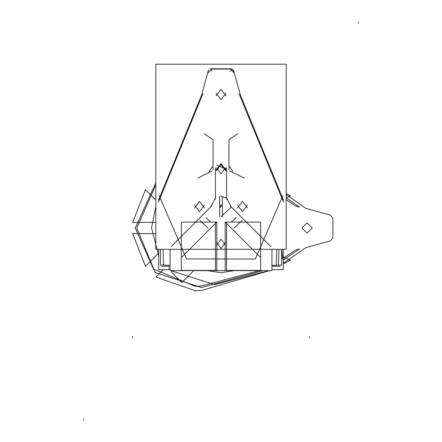 <?xml version="1.0" encoding="UTF-8"?>
<svg xmlns="http://www.w3.org/2000/svg" width="442" height="442" viewBox="0 0 442 442"><rect width="100%" height="100%" fill="white"/><g stroke="black" fill="none" stroke-linecap="round" stroke-linejoin="round"><path stroke-width="0.66" d="M83.654 418.95L83.654 419.9L83.654 418.95M132.302 336.716L132.302 337.677L132.302 336.716M358.346 22.1L358.346 23.05L358.346 22.1M309.704 336.716L309.704 337.677L309.704 336.716M282.797 195.872L255.377 259.001L186.546 258.946L159.219 195.778M225.945 93.185L221 99.688L216.055 93.185M216.055 95.92L221 89.422L225.945 95.92M226.431 170.595L221 163.623L215.569 170.595M225.464 170.584L221 164.557L216.536 170.584M216.536 167.861L221 173.888L225.464 167.861M216.536 242.509L221 248.542L225.464 242.509M225.464 245.238L221 239.21L216.536 245.238M194.59 207.917L199.535 201.414L204.486 207.917M204.486 205.182L199.535 211.679L194.59 205.182M247.41 205.182L242.465 211.679L237.514 205.182M237.514 207.917L242.465 201.414L247.41 207.917M155.783 182.877L135.252 228.011L155.783 182.877L135.252 228.011L155.087 272.532L201.458 287.543L263.128 270.642M259.338 270.642L201.292 286.002L259.338 270.642L201.292 286.002L195.115 286.333L153.877 269.25L136.793 228.011L155.783 184.949M135.252 228.011L155.087 272.532L201.458 287.543L155.087 272.532L135.252 228.011M195.115 286.333L153.877 269.25L136.793 228.011L153.877 269.25L195.115 286.333L201.292 286.002L195.115 286.333M281.797 249.288L282.576 259.139M170.076 267.99L168.413 268.123M232.879 171.308L229.321 166.568M280.25 266.25L271.924 266.25M170.076 266.25L161.75 266.25M278.454 264.471L278.963 249.288M163.546 264.471L163.037 249.288M204.21 133.567L212.994 139.722M213.066 139.865L213.066 169.722M212.679 166.568L209.121 171.308M212.27 170.833L197.629 178.165M244.371 178.165L229.73 170.833M228.934 169.722L228.934 139.865M229.006 139.722L237.79 133.567M239.161 93.942L283.598 202.309M233.536 70.118L240.967 97.052M155.783 249.288L286.223 249.288L286.217 64.184L155.783 64.184L155.783 249.288M210.746 207.016L215.403 197.944L210.746 207.016L172.037 245.73L210.751 207.011L172.037 245.73L210.751 207.011L215.403 197.944L210.746 207.016L215.403 197.944L210.746 207.016L172.037 245.73M158.639 199.939L201.403 95.721M210.95 68.786L231.05 68.786L233.906 71.449L231.05 68.786L210.95 68.786M240.597 95.721L283.372 200.033M269.963 245.73L231.249 207.011L226.597 197.944L231.254 207.016L269.963 245.73L231.249 207.011L269.963 245.73L231.249 207.011L226.597 197.944M217.039 165.264L226.597 169.225L217.039 165.264L226.597 169.225L226.602 197.955L226.597 169.225L226.602 197.955L226.597 169.225L217.039 165.264L226.597 169.225L226.602 197.955L221 196.287M215.403 169.225L215.398 197.955M234.022 72.825L229.674 68.764M209.596 69.079L232.404 69.079M212.326 68.764L207.978 72.825M201.033 97.052L208.464 70.118M158.413 202.209L202.834 93.942M158.656 249.288L158.656 269.697L170.076 269.697M271.924 269.697L283.344 269.697L283.344 249.288M222.381 196.375L222.381 216.718M170.076 249.288L170.076 270.642L271.924 270.642L271.924 249.288M260.294 257.172L225.619 222.497M225.216 270.393L260.697 270.393L260.697 222.094L225.216 222.094L225.216 270.393M226.597 222.094L226.597 270.393M215.403 270.393L215.403 222.094M181.303 270.393L216.784 270.393L216.784 222.094L181.303 222.094L181.303 270.393M216.381 222.497L181.706 257.172M171.054 246.708L211.735 206.027M219.619 216.718L219.619 196.375M221 216.812L231.254 207.005M215.403 199.353L215.403 167.838M226.597 167.838L226.597 199.353M230.265 206.027L270.946 246.708M236.011 217.641L231.387 222.055M242.139 220.26L233.763 228.271M210.613 222.055L205.989 217.641M208.237 228.271L199.861 220.26M160.38 249.288L160.374 264.99L170.076 265.36M271.924 265.404L281.62 265.04L281.626 249.288M186.17 270.642L255.83 270.642L186.17 270.642M234.448 270.642L221 272.72L207.552 270.642L221 272.72L234.442 270.642M213.69 270.642L228.31 270.642L213.69 270.642M221 206.547L221 204.685L221 206.547L221 204.685L221 206.547L221 204.685L221 206.547L221 204.685L221 206.547L221 204.685L221 206.547L221 204.685L221 206.547L221 204.685L221 206.547L221 204.685L221 206.547L221 204.685L221 206.547L221 204.685L221 206.547L221 204.685L221 206.547L221 204.685L221 206.547L219.641 205.27M286.217 197.801L290.444 195.834L286.217 193.497L290.444 195.834L286.217 193.497L290.444 195.834L286.217 197.801M155.783 206.486L151.556 228.011L158.656 255.542L151.556 228.011L158.656 255.542L151.556 228.011L155.783 206.486M169.711 269.697L170.076 270.029L169.711 269.697M170.761 270.642L214.508 284.609L269.145 270.642L214.508 284.609L269.145 270.642L214.508 284.609L170.761 270.642M283.344 264.04L290.444 260.189L283.344 256.879L290.444 260.189L283.344 256.879L290.444 260.189L283.344 264.04M226.481 270.642L190.463 270.642L226.481 270.642M208.265 270.642L233.73 270.642L208.265 270.642M276.272 264.471L276.758 249.288M220.039 207.569L221.32 206.21M221.961 205.53L220.68 206.889M283.344 263.25L305.941 247.608L283.344 263.25L305.941 247.608L330.213 240.918L332.876 238.061L332.876 217.961L330.213 215.105L305.941 208.414L286.217 194.513M163.214 269.697L155.932 276.974L163.214 269.697L155.932 276.974L195.115 290.72L201.723 290.372L269.731 270.642M330.213 215.105L305.941 208.414L330.213 215.105L332.876 217.961L330.213 215.105M155.932 276.974L195.115 290.72L201.723 290.372L195.115 290.72L155.932 276.974M305.941 247.608L330.213 240.918L332.876 238.061L332.876 217.961L332.876 238.061L330.213 240.918L305.941 247.608M307.107 233.144L301.974 228.011L307.107 222.878L312.24 228.011L307.107 233.144L301.974 228.011L307.107 222.878L312.24 228.011L307.107 233.144L301.974 228.011L307.107 222.878L312.24 228.011L307.107 233.144M230.1 71.051L230.194 71.626M211.9 71.063L211.994 70.488M283.344 259.94L299.588 248.94L283.344 259.94L299.588 248.94L295.4 250.095L283.344 258.122M286.217 199.696L295.4 205.928L286.217 199.696L295.4 205.928L299.588 207.083L286.217 197.861M299.588 248.94L295.4 250.095L299.588 248.94M295.4 205.928L299.588 207.083L295.4 205.928M172.634 270.642L171.352 271.924L172.634 270.642L171.352 271.924L181.817 282.576L193.751 270.642M171.352 271.924L181.817 282.576L171.352 271.924M155.783 200.011L145.468 189.695L155.783 200.011L145.468 189.695L132.655 222.414L155.783 222.414M145.468 189.695L132.655 222.414L145.468 189.695M155.783 233.608L132.655 233.608L155.783 233.608L132.655 233.608L145.468 266.327L158.656 253.139M132.655 233.608L145.468 266.327L132.655 233.608M233.906 71.449L231.05 68.786"/></g></svg>
